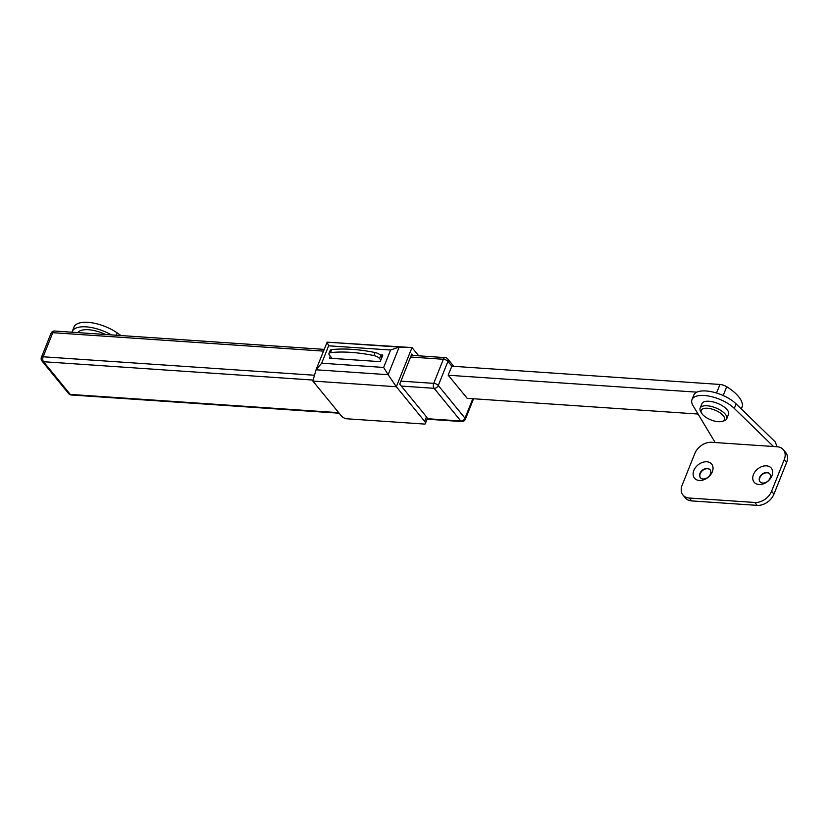 <?xml version="1.0" encoding="UTF-8"?>
<svg xmlns="http://www.w3.org/2000/svg" width="828" height="828" viewBox="0 0 828 828"><rect width="100%" height="100%" fill="white"/><g stroke="black" fill="none" stroke-linecap="round" stroke-linejoin="round"><path stroke-width="1.24" d="M451.85 366.204L448.155 375.146L467.22 398.32M722.213 421.38L724.158 420.79A14.314 6.055 -158.2 0 0 726.736 418.782L728.547 414.269A14.314 6.055 -158.2 0 0 723.154 406.269A14.314 6.055 -158.2 0 0 708.965 401.259A14.314 6.055 -158.2 0 0 701.958 403.629L700.146 408.152A14.314 6.055 -158.2 0 0 700.633 411.381L701.637 413.151A12.523 5.299 -158.2 0 0 718.342 421.7A12.523 5.299 -158.2 0 0 722.213 421.38A12.523 5.299 -158.2 0 0 721.85 414.217A12.523 5.299 -158.2 0 0 707.34 408.245A12.523 5.299 -158.2 0 0 701.637 413.151M726.736 418.782A14.314 6.055 -158.2 0 0 721.343 410.791A14.314 6.055 -158.2 0 0 707.153 405.772A14.314 6.055 -158.2 0 0 700.146 408.152M706.812 461.776A11.095 7.99 -39.3 0 0 693.833 470.49A11.095 7.99 -39.3 0 0 699.339 480.457A11.095 7.99 -39.3 0 0 712.318 471.743A11.095 7.99 -39.3 0 0 706.812 461.776M707.309 468.441A6.262 4.513 -39.3 0 0 700.943 471.681A6.262 4.513 -39.3 0 0 700.353 477.673A6.262 4.513 -39.3 0 0 703.096 478.988A6.262 4.513 -39.3 0 0 709.461 475.748A6.262 4.513 -39.3 0 0 710.051 469.745A6.262 4.513 -39.3 0 0 707.309 468.441M710.165 469.89A6.262 4.513 -39.3 0 0 707.547 468.731A6.262 4.513 -39.3 0 0 701.254 471.867A6.262 4.513 -39.3 0 0 700.478 477.818M766.438 465.833A11.095 7.99 -39.3 0 0 753.47 474.547A11.095 7.99 -39.3 0 0 758.976 484.515A11.095 7.99 -39.3 0 0 771.955 475.8A11.095 7.99 -39.3 0 0 766.438 465.833M766.935 472.498A6.262 4.513 -39.3 0 0 760.57 475.738A6.262 4.513 -39.3 0 0 759.98 481.73A6.262 4.513 -39.3 0 0 762.723 483.045A6.262 4.513 -39.3 0 0 769.098 479.805A6.262 4.513 -39.3 0 0 769.678 473.802A6.262 4.513 -39.3 0 0 766.935 472.498M769.792 473.958A6.262 4.513 -39.3 0 0 767.173 472.788A6.262 4.513 -39.3 0 0 760.88 475.924A6.262 4.513 -39.3 0 0 760.104 481.875M693.005 405.596A25.057 10.588 21.8 0 1 691.98 399.645A25.057 10.588 21.8 0 1 704.245 395.484A25.057 10.588 21.8 0 1 734.312 408.411L773.497 446.509L715.175 442.545L693.005 405.596M691.98 399.645L693.792 395.122A25.057 10.588 21.8 0 1 706.046 390.971A25.057 10.588 21.8 0 1 736.113 403.888L775.308 441.997L777.016 446.758M784.24 459.623A14.314 10.309 -39.3 0 0 783.402 449.749L785.762 452.637A14.314 10.309 140.7 0 1 786.6 462.51L784.24 459.623L771.592 491.252L773.952 494.13L786.6 462.51M773.952 494.13A14.314 10.309 140.7 0 1 757.206 505.37L691.608 500.909A14.314 10.309 140.7 0 1 685.346 497.918L682.986 495.04A14.314 10.309 -39.3 0 0 689.258 498.021L691.608 500.909M715.175 442.545L711.542 442.297A14.314 10.309 -39.3 0 0 694.795 453.537L682.148 485.167A14.314 10.309 -39.3 0 0 682.986 495.04M783.402 449.749A14.314 10.309 -39.3 0 0 777.13 446.758L773.497 446.509M757.206 505.37L754.846 502.482L689.258 498.021M754.846 502.482A14.314 10.309 -39.3 0 0 771.592 491.252M105.632 334.512A23.267 9.832 -158.2 0 0 77.728 332.608M111.376 334.905A28.638 12.099 -158.2 0 0 72.191 331.604A28.638 12.099 -158.2 0 0 71.984 332.225M121.023 335.557L117.245 332.939A28.638 12.099 -158.2 0 0 73.992 327.091L72.191 331.604M381.998 357.075L380.766 355.574A5.372 2.267 -158.2 0 0 375.094 352.542A107.381 45.385 -158.2 0 0 331.78 349.592A5.372 2.267 -158.2 0 0 330.165 350.472L328.964 353.484A5.372 2.267 -158.2 0 0 329.472 355.171L332.111 358.389M380.797 360.087L379.566 358.586A5.372 2.267 -158.2 0 0 373.883 355.554A107.381 45.385 -158.2 0 0 330.579 352.604A5.372 2.267 -158.2 0 0 328.964 353.484M412.913 355.419L411.775 354.022L399.727 384.14L426.451 416.836A7.162 3.022 21.8 0 1 427.134 419.092L425.333 423.615A7.162 3.022 -158.2 0 0 424.65 421.359L396.343 386.738L412.002 347.584L399.189 347.067L390.609 350.027L328.644 345.804L327.112 342.161L412.002 347.584L418.74 355.823M383.643 367.446L388.135 374.701L316.058 369.795L316.265 369.205L327.112 342.161L399.189 347.067L388.135 374.701L396.343 386.738L312.86 381.056L316.058 369.795L321.678 363.223L383.643 367.446L390.609 350.027M312.86 381.056L341.167 415.677A7.162 3.022 -158.2 0 0 345.545 418.699L424.992 424.102A7.162 3.022 -158.2 0 0 425.333 423.615M330.289 356.175L329.482 358.214L380.166 361.66L382.815 355.036L380.052 354.85M424.992 424.102L345.545 418.699M741.298 408.928L742.343 406.341A7.162 3.022 -158.2 0 0 742.426 405.958A35.79 15.132 -158.2 0 0 738.566 396.612A35.79 15.132 -158.2 0 0 726.705 386.728A7.162 3.022 -158.2 0 0 719.967 384.451L451.736 366.193M467.106 398.32L698.076 414.041M696.876 392.161L448.238 375.239M313.139 380.073L43.522 361.722L70.245 394.407L338.724 412.686M427.227 418.709L460.823 420.997L434.089 388.301L401.301 386.065M400.928 381.128L433.727 383.364L443.363 359.269L410.564 357.034M323.5 351.113L52.785 332.68L43.149 356.785L314.516 375.25M324.193 349.385L54.607 331.034A3.581 1.966 93.9 0 0 52.785 332.68A3.581 1.511 -158.2 0 0 51.036 333.28L41.4 357.375A3.581 3.581 0 0 0 41.949 360.967L68.683 393.662A3.581 3.581 0 0 0 71.208 394.977A3.581 1.966 93.9 0 1 70.245 394.407A3.581 2.577 140.7 0 1 68.683 393.662M451.767 366.111L447.917 361.391A3.581 1.511 21.8 0 0 443.363 359.269A3.581 1.966 -86.1 0 1 445.174 357.624L411.257 355.315M427.103 419.196L461.786 421.555A3.581 1.966 -86.1 0 1 460.823 420.997A3.581 2.577 -39.3 0 0 465.005 418.181L472.798 398.703M41.4 357.375A3.581 1.511 -158.2 0 1 43.149 356.785A3.581 1.966 93.9 0 0 43.522 361.722A3.581 2.577 140.7 0 1 41.949 360.967M453.765 366.328L447.71 358.928A3.581 2.577 -39.3 0 1 447.917 361.391L438.281 385.486A3.581 2.577 -39.3 0 1 434.089 388.301A3.581 1.966 -86.1 0 1 433.727 383.364A3.581 1.511 21.8 0 1 438.281 385.486L465.005 418.181A3.581 1.511 21.8 0 1 465.346 419.31A3.581 3.581 0 0 1 461.786 421.555M734.312 408.411L736.113 403.888M116.324 335.236L117.245 332.939M330.579 352.604L331.78 349.592M379.566 358.586L380.766 355.574M373.883 355.554L375.094 352.542M424.65 421.359L426.451 416.836M328.644 345.804L321.678 363.223M742.426 405.958L741.257 408.887M726.705 386.728L723.186 395.525M719.967 384.451L716.541 393.021M339.149 413.203L71.208 394.977M54.607 331.034A3.581 3.581 0 0 0 51.036 333.28M473.575 398.754L465.346 419.31M447.71 358.928A3.581 3.581 0 0 0 445.174 357.624"/></g></svg>
